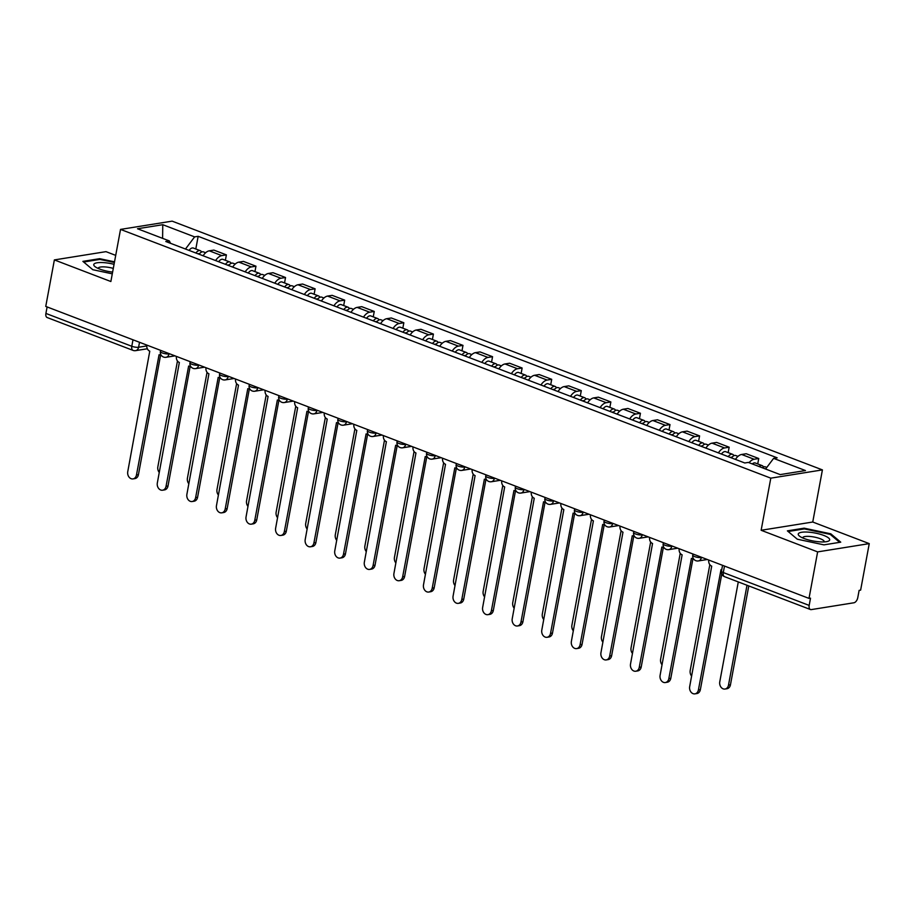 <?xml version="1.0" encoding="UTF-8"?>
<svg xmlns="http://www.w3.org/2000/svg" width="915" height="915" viewBox="0 0 915 915"><rect width="100%" height="100%" fill="white"/><g stroke="black" fill="none" stroke-linecap="round" stroke-linejoin="round"><path stroke-width="1.37" d="M115.713 255.377L105.991 251.648L54.374 259.917L45.75 306.422L809.009 598.399L817.633 551.894L869.25 543.624L812.749 522.019L822.413 469.898L172.146 221.144L120.528 229.402L770.796 478.156L761.143 530.277L817.633 551.894M869.25 543.624L860.626 590.141L859.128 590.381L857.778 597.621A4.918 2.779 110.9 0 1 853.901 602.779L811.319 609.596A4.918 2.779 110.9 0 1 810.427 609.516L724.543 576.667A4.918 2.779 -69.1 0 1 723.296 572.55L809.18 605.41A4.918 2.779 110.9 0 0 810.427 609.516M54.374 259.917L110.864 281.523L120.528 229.402M132.995 339.797L131.794 346.282A4.918 2.779 -69.1 0 0 133.041 350.388L47.168 317.539A4.918 2.779 -69.1 0 1 45.91 313.433L131.794 346.282A4.918 1.258 10.5 0 0 138.6 347.254L146.755 345.939M47.111 306.948L45.91 313.433M809.18 605.41L810.518 598.158L809.009 598.399M749.053 462.693A11.312 6.382 -69.1 0 1 754.143 459.261L758.741 458.518L746.228 453.737L741.63 454.469A11.312 6.382 110.9 0 0 735.454 459.41M757.734 463.939L758.741 458.518M718.389 452.891A11.312 6.382 -69.1 0 1 724.566 447.95L729.163 447.206L716.651 442.425L712.053 443.157A11.312 6.382 110.9 0 0 705.877 448.098M728.157 452.628L729.163 447.206M688.812 441.568A11.312 6.382 -69.1 0 1 695 436.627L699.586 435.895L687.074 431.114L682.487 431.846A11.312 6.382 110.9 0 0 676.299 436.787M698.58 441.316L699.586 435.895M659.235 430.256A11.312 6.382 -69.1 0 1 665.422 425.315L670.009 424.583L657.496 419.791L652.91 420.534A11.312 6.382 110.9 0 0 646.733 425.475M669.002 430.004L670.009 424.583M629.669 418.944A11.312 6.382 -69.1 0 1 635.845 414.003L640.431 413.271L627.919 408.479L623.332 409.222A11.312 6.382 110.9 0 0 617.156 414.163M639.436 418.693L640.431 413.271M600.091 407.632A11.312 6.382 -69.1 0 1 606.268 402.692L610.865 401.959L598.353 397.167L593.755 397.899A11.312 6.382 110.9 0 0 587.579 402.84M609.859 407.369L610.865 401.959M570.514 396.321A11.312 6.382 -69.1 0 1 576.69 391.38L581.288 390.636L568.775 385.856L564.178 386.588A11.312 6.382 110.9 0 0 558.001 391.529M580.282 396.058L581.288 390.636M540.937 385.009A11.312 6.382 -69.1 0 1 547.124 380.068L551.711 379.325L539.198 374.544L534.612 375.276A11.312 6.382 110.9 0 0 528.424 380.217M550.704 384.746L551.711 379.325M511.371 373.686A11.312 6.382 -69.1 0 1 517.547 368.745L522.133 368.013L509.621 363.232L505.034 363.964A11.312 6.382 110.9 0 0 498.858 368.905M521.127 373.434L522.133 368.013M481.793 362.374A11.312 6.382 -69.1 0 1 487.969 357.433L492.556 356.701L480.043 351.909L475.457 352.652A11.312 6.382 110.9 0 0 469.281 357.593M491.561 362.123L492.556 356.701M452.216 351.063A11.312 6.382 -69.1 0 1 458.392 346.122L462.99 345.39L450.477 340.597L445.88 341.341A11.312 6.382 110.9 0 0 439.703 346.282M461.984 350.811L462.99 345.39M422.639 339.751A11.312 6.382 -69.1 0 1 428.815 334.81L433.413 334.078L420.9 329.286L416.302 330.018A11.312 6.382 110.9 0 0 410.126 334.959M432.406 339.488L433.413 334.078M393.061 328.439A11.312 6.382 -69.1 0 1 399.249 323.498L403.835 322.755L391.323 317.974L386.736 318.706A11.312 6.382 110.9 0 0 380.549 323.647M402.829 328.176L403.835 322.755M363.495 317.128A11.312 6.382 -69.1 0 1 369.671 312.187L374.258 311.443L361.745 306.662L357.159 307.394A11.312 6.382 110.9 0 0 350.983 312.335M373.251 316.865L374.258 311.443M333.918 305.804A11.312 6.382 -69.1 0 1 340.094 300.863L344.681 300.131L332.168 295.351L327.581 296.083A11.312 6.382 110.9 0 0 321.405 301.024M343.685 305.553L344.681 300.131M304.34 294.493A11.312 6.382 -69.1 0 1 310.517 289.552L315.115 288.82L302.602 284.027L298.004 284.771A11.312 6.382 110.9 0 0 291.828 289.712M314.108 294.241L315.115 288.82M274.763 283.181A11.312 6.382 -69.1 0 1 280.939 278.24L285.537 277.508L273.025 272.716L268.438 273.459A11.312 6.382 110.9 0 0 262.25 278.4M284.531 282.929L285.537 277.508M245.186 271.869A11.312 6.382 -69.1 0 1 251.373 266.928L255.96 266.196L243.447 261.404L238.861 262.136A11.312 6.382 110.9 0 0 232.673 267.089M254.953 271.606L255.96 266.196M215.62 260.558A11.312 6.382 -69.1 0 1 221.796 255.617L226.382 254.873L213.87 250.092L209.283 250.824A11.312 6.382 110.9 0 0 203.107 255.765M225.376 260.295L226.382 254.873M765.592 469.029L773.61 458.369L805.452 470.55L780.175 474.599L748.321 462.418L744.787 462.979L165.798 241.503L169.332 240.931L137.49 228.75L162.767 224.701L194.62 236.882L185.482 249.029M773.61 458.369L777.144 457.809L198.155 236.322L194.62 236.882M822.413 469.898L770.796 478.156M812.749 522.019L761.143 530.277M787.38 530.86L797.285 539.198L823.969 544.86L840.736 542.172L830.82 533.834L804.148 528.172L787.38 530.86M114.512 261.839L99.655 258.682L82.888 261.37L92.792 269.708L112.293 273.837M195.81 248.983L198.155 236.322M170.556 243.321L169.332 240.931M162.596 238.358L162.767 224.701M803.999 528.962L804.148 528.172M830.66 534.749L830.82 533.834M99.506 259.471L99.655 258.682M708.77 560.049A4.918 3.854 -99.1 0 0 711.71 566.133L689.681 686.605A5.65 4.438 -99.1 0 0 694.931 693.856A5.65 4.438 -99.1 0 0 698.408 689.944L720.997 569.679A4.918 3.854 -99.1 0 0 721.706 569.873M721.786 574.014L700.364 689.624A5.65 4.438 80.9 0 1 696.898 693.547L694.931 693.856M762.332 467.782A6.142 3.466 -69.1 0 1 765.386 466.867L766.804 467.416M738.291 581.917L719.773 681.789A5.65 4.438 -99.1 0 0 725.035 689.041A5.65 4.438 -99.1 0 0 728.5 685.118L747.006 585.257M759.107 466.547A6.142 3.466 -69.1 0 1 762.161 465.632A6.142 3.466 -69.1 0 1 763.487 467.016M752.279 463.928A6.142 3.466 -69.1 0 1 755.344 463.024L762.161 465.632M748.779 585.932L730.456 684.809A5.65 4.438 80.9 0 1 726.99 688.721L725.035 689.041M679.193 548.737A4.918 3.854 -99.1 0 0 682.133 554.822L660.104 675.293A5.65 4.438 -99.1 0 0 665.365 682.544A5.65 4.438 -99.1 0 0 668.831 678.621L691.42 558.367A4.918 3.854 -99.1 0 0 693.067 558.55A4.918 3.854 -99.1 0 0 693.318 558.505L693.067 558.55M692.975 558.562L670.787 678.312A5.65 4.438 80.9 0 1 667.321 682.224L665.365 682.544M649.627 537.425A4.918 3.854 -99.1 0 0 652.555 543.499L630.526 663.981A5.65 4.438 -99.1 0 0 635.788 671.233A5.65 4.438 -99.1 0 0 639.253 667.31L661.842 547.056A4.918 3.854 -99.1 0 0 663.489 547.239A4.918 3.854 -99.1 0 0 663.741 547.193L663.489 547.239M663.398 547.25L641.209 667.001A5.65 4.438 80.9 0 1 637.744 670.912L635.788 671.233M829.528 540.285A15.978 4.095 10.5 0 0 816.283 533.273A15.978 4.095 10.5 0 0 798.406 533.685A15.978 4.095 10.5 0 0 799.664 536.247A15.978 4.095 10.5 0 0 813.229 541.005A15.978 4.095 10.5 0 0 827.595 541.417A15.978 4.095 10.5 0 0 829.528 540.285M824.163 541.909A10.946 2.802 10.5 0 0 824.221 541.749A10.946 2.802 10.5 0 0 814.51 537.105A10.946 2.802 10.5 0 0 802.798 537.494A10.946 2.802 10.5 0 0 802.695 537.757A10.946 2.802 10.5 0 0 802.684 537.928M788.135 531.501L804.365 528.904L830.214 534.383L839.673 542.343M114.055 264.309A15.978 4.095 10.5 0 0 93.913 264.195A15.978 4.095 10.5 0 0 95.171 266.745A15.978 4.095 10.5 0 0 112.614 272.11M113.3 268.404A10.946 2.802 10.5 0 0 98.305 268.004A10.946 2.802 10.5 0 0 98.202 268.267A10.946 2.802 10.5 0 0 98.191 268.438M83.642 262.01L99.872 259.414L114.398 262.491M731.497 457.9A6.142 3.466 -69.1 0 1 735.809 455.556L737.993 456.391M709.823 564.635L690.207 670.478A5.65 4.438 -99.1 0 0 691.626 676.094M730.364 457.466A2.951 1.67 -69.1 0 1 731.451 457.306A2.951 1.67 -69.1 0 1 731.771 457.523M728.271 456.665A6.142 3.466 -69.1 0 1 732.583 454.32A6.142 3.466 -69.1 0 1 733.91 455.704M721.455 454.057A6.142 3.466 -69.1 0 1 725.767 451.713L732.583 454.32M701.919 446.589A6.142 3.466 -69.1 0 1 706.231 444.244L708.416 445.079M680.245 553.323L660.63 659.155A5.65 4.438 -99.1 0 0 662.06 664.782M700.787 446.154A2.951 1.67 -69.1 0 1 701.874 445.994A2.951 1.67 -69.1 0 1 702.205 446.211M698.705 445.353A6.142 3.466 -69.1 0 1 703.017 443.009A6.142 3.466 -69.1 0 1 704.333 444.381M691.877 442.746A6.142 3.466 -69.1 0 1 696.189 440.401L703.017 443.009M620.05 526.114A4.918 3.854 -99.1 0 0 622.978 532.187L600.961 652.658A5.65 4.438 -99.1 0 0 606.21 659.921A5.65 4.438 -99.1 0 0 609.676 655.998L632.265 535.744A4.918 3.854 -99.1 0 0 633.912 535.927A4.918 3.854 -99.1 0 0 634.164 535.87M633.832 535.938L611.632 655.689A5.65 4.438 80.9 0 1 608.166 659.601L606.21 659.921M590.472 514.802A4.918 3.854 -99.1 0 0 593.4 520.875L571.383 641.346A5.65 4.438 -99.1 0 0 576.633 648.598A5.65 4.438 -99.1 0 0 580.099 644.686L602.699 524.432A4.918 3.854 -99.1 0 0 604.335 524.615A4.918 3.854 -99.1 0 0 604.586 524.558L604.335 524.615M604.255 524.627L582.054 644.377A5.65 4.438 80.9 0 1 578.589 648.289L576.633 648.598M560.895 503.49A4.918 3.854 -99.1 0 0 563.834 509.563L541.806 630.035A5.65 4.438 -99.1 0 0 547.056 637.286A5.65 4.438 -99.1 0 0 550.533 633.374L573.122 513.121A4.918 3.854 -99.1 0 0 574.769 513.304A4.918 3.854 -99.1 0 0 575.009 513.246L574.769 513.304M574.677 513.315L552.488 633.054A5.65 4.438 80.9 0 1 549.023 636.977L547.056 637.286M672.353 435.277A6.142 3.466 -69.1 0 1 676.665 432.932L678.838 433.767M650.668 542.012L631.053 647.843A5.65 4.438 -99.1 0 0 632.482 653.47M671.21 434.842A2.951 1.67 -69.1 0 1 672.296 434.682A2.951 1.67 -69.1 0 1 672.628 434.888M669.128 434.042A6.142 3.466 -69.1 0 1 673.44 431.697A6.142 3.466 -69.1 0 1 674.755 433.07M662.3 431.434A6.142 3.466 -69.1 0 1 666.612 429.089L673.44 431.697M642.776 423.965A6.142 3.466 -69.1 0 1 647.088 421.621L649.261 422.444M621.091 530.7L601.475 636.531A5.65 4.438 -99.1 0 0 602.905 642.158M641.632 423.531A2.951 1.67 -69.1 0 1 642.719 423.371A2.951 1.67 -69.1 0 1 643.051 423.576M639.551 422.73A6.142 3.466 -69.1 0 1 643.863 420.385A6.142 3.466 -69.1 0 1 645.189 421.758M632.723 420.111A6.142 3.466 -69.1 0 1 637.034 417.778L643.863 420.385M613.199 412.642A6.142 3.466 -69.1 0 1 617.511 410.297L619.695 411.132M591.513 519.388L571.898 625.22A5.65 4.438 -99.1 0 0 573.328 630.835M612.066 412.207A2.951 1.67 -69.1 0 1 613.142 412.059A2.951 1.67 -69.1 0 1 613.473 412.265M609.973 411.418A6.142 3.466 -69.1 0 1 614.285 409.074A6.142 3.466 -69.1 0 1 615.612 410.446M603.145 408.799A6.142 3.466 -69.1 0 1 607.469 406.454L614.285 409.074M531.318 492.178A4.918 3.854 -99.1 0 0 534.257 498.252L512.228 618.723A5.65 4.438 -99.1 0 0 517.49 625.974A5.65 4.438 -99.1 0 0 520.955 622.063L543.544 501.797A4.918 3.854 -99.1 0 0 545.191 501.98A4.918 3.854 -99.1 0 0 545.443 501.935L545.191 501.98M545.1 501.992L522.911 621.743A5.65 4.438 80.9 0 1 519.446 625.666L517.49 625.974M583.621 401.33A6.142 3.466 -69.1 0 1 587.933 398.986L590.118 399.821M561.947 508.077L542.332 613.908A5.65 4.438 -99.1 0 0 543.75 619.524M582.489 400.896A2.951 1.67 -69.1 0 1 583.576 400.736A2.951 1.67 -69.1 0 1 583.896 400.953M580.396 400.095A6.142 3.466 -69.1 0 1 584.708 397.75A6.142 3.466 -69.1 0 1 586.035 399.134M573.579 397.487A6.142 3.466 -69.1 0 1 577.891 395.143L584.708 397.75M501.752 480.855A4.918 3.854 -99.1 0 0 504.68 486.94L482.651 607.411A5.65 4.438 -99.1 0 0 487.912 614.663A5.65 4.438 -99.1 0 0 491.378 610.74L513.967 490.486A4.918 3.854 -99.1 0 0 515.614 490.669A4.918 3.854 -99.1 0 0 515.866 490.623L515.614 490.669M515.522 490.68L493.334 610.431A5.65 4.438 80.9 0 1 489.868 614.354L487.912 614.663M554.044 390.019A6.142 3.466 -69.1 0 1 558.356 387.674L560.54 388.509M532.37 496.754L512.755 602.596A5.65 4.438 -99.1 0 0 514.184 608.212M552.912 389.584A2.951 1.67 -69.1 0 1 553.998 389.424A2.951 1.67 -69.1 0 1 554.33 389.641M550.83 388.784A6.142 3.466 -69.1 0 1 555.142 386.439A6.142 3.466 -69.1 0 1 556.457 387.823M544.002 386.176A6.142 3.466 -69.1 0 1 548.314 383.831L555.142 386.439M472.174 469.544A4.918 3.854 -99.1 0 0 475.102 475.617L453.085 596.1A5.65 4.438 -99.1 0 0 458.335 603.351A5.65 4.438 -99.1 0 0 461.8 599.428L484.39 479.174A4.918 3.854 -99.1 0 0 486.037 479.357A4.918 3.854 -99.1 0 0 486.288 479.311M485.957 479.369L463.756 599.119A5.65 4.438 80.9 0 1 460.291 603.031L458.335 603.351M524.478 378.707A6.142 3.466 -69.1 0 1 528.79 376.362L530.963 377.197M502.793 485.442L483.177 591.273A5.65 4.438 -99.1 0 0 484.607 596.9M523.334 378.272A2.951 1.67 -69.1 0 1 524.421 378.112A2.951 1.67 -69.1 0 1 524.753 378.33M521.253 377.472A6.142 3.466 -69.1 0 1 525.565 375.127A6.142 3.466 -69.1 0 1 526.88 376.5M514.424 374.864A6.142 3.466 -69.1 0 1 518.736 372.519L525.565 375.127M442.597 458.232A4.918 3.854 -99.1 0 0 445.525 464.305L423.508 584.776A5.65 4.438 -99.1 0 0 428.758 592.039A5.65 4.438 -99.1 0 0 432.223 588.116L454.824 467.862A4.918 3.854 -99.1 0 0 456.459 468.045A4.918 3.854 -99.1 0 0 456.711 467.988M456.379 468.057L434.179 587.807A5.65 4.438 80.9 0 1 430.713 591.719L428.758 592.039M494.901 367.395A6.142 3.466 -69.1 0 1 499.213 365.051L501.386 365.886M473.215 474.13L453.6 579.961A5.65 4.438 -99.1 0 0 455.029 585.589M493.757 366.961A2.951 1.67 -69.1 0 1 494.843 366.801A2.951 1.67 -69.1 0 1 495.175 367.007M491.675 366.16A6.142 3.466 -69.1 0 1 495.987 363.815A6.142 3.466 -69.1 0 1 497.314 365.188M484.847 363.552A6.142 3.466 -69.1 0 1 489.159 361.208L495.987 363.815M413.02 446.92A4.918 3.854 -99.1 0 0 415.959 452.994L393.93 573.465A5.65 4.438 -99.1 0 0 399.18 580.716A5.65 4.438 -99.1 0 0 402.657 576.805L425.246 456.551A4.918 3.854 -99.1 0 0 426.893 456.734A4.918 3.854 -99.1 0 0 427.133 456.676L426.893 456.734M426.802 456.745L404.613 576.496A5.65 4.438 80.9 0 1 401.147 580.407L399.18 580.716M465.323 356.084A6.142 3.466 -69.1 0 1 469.635 353.739L471.82 354.562M443.638 462.818L424.022 568.65A5.65 4.438 -99.1 0 0 425.452 574.277M464.191 355.649A2.951 1.67 -69.1 0 1 465.266 355.489A2.951 1.67 -69.1 0 1 465.598 355.695M462.098 354.848A6.142 3.466 -69.1 0 1 466.41 352.504A6.142 3.466 -69.1 0 1 467.737 353.876M455.27 352.229A6.142 3.466 -69.1 0 1 459.593 349.896L466.41 352.504M383.442 435.609A4.918 3.854 -99.1 0 0 386.382 441.682L364.353 562.153A5.65 4.438 -99.1 0 0 369.614 569.404A5.65 4.438 -99.1 0 0 373.08 565.493L395.669 445.239A4.918 3.854 -99.1 0 0 397.316 445.422A4.918 3.854 -99.1 0 0 397.568 445.365L397.316 445.422M397.224 445.433L375.036 565.173A5.65 4.438 80.9 0 1 371.57 569.096L369.614 569.404M435.746 344.761A6.142 3.466 -69.1 0 1 440.058 342.416L442.242 343.251M414.072 451.507L394.457 557.338A5.65 4.438 -99.1 0 0 395.875 562.954M434.614 344.326A2.951 1.67 -69.1 0 1 435.7 344.177A2.951 1.67 -69.1 0 1 436.02 344.383M432.521 343.537A6.142 3.466 -69.1 0 1 436.832 341.192A6.142 3.466 -69.1 0 1 438.159 342.565M425.704 340.918A6.142 3.466 -69.1 0 1 430.016 338.573L436.832 341.192M353.876 424.297A4.918 3.854 -99.1 0 0 356.804 430.37L334.776 550.841A5.65 4.438 -99.1 0 0 340.037 558.093A5.65 4.438 -99.1 0 0 343.502 554.181L366.091 433.916A4.918 3.854 -99.1 0 0 367.738 434.099A4.918 3.854 -99.1 0 0 367.99 434.053L367.738 434.099M367.647 434.11L345.458 553.861A5.65 4.438 80.9 0 1 341.993 557.784L340.037 558.093M406.168 333.449A6.142 3.466 -69.1 0 1 410.48 331.104L412.665 331.939M384.494 440.195L364.879 546.026A5.65 4.438 -99.1 0 0 366.309 551.642M405.036 333.014A2.951 1.67 -69.1 0 1 406.123 332.866A2.951 1.67 -69.1 0 1 406.454 333.071M402.955 332.214A6.142 3.466 -69.1 0 1 407.267 329.869A6.142 3.466 -69.1 0 1 408.582 331.253M396.126 329.606A6.142 3.466 -69.1 0 1 400.438 327.261L407.267 329.869M324.299 412.974A4.918 3.854 -99.1 0 0 327.227 419.059L305.21 539.53A5.65 4.438 -99.1 0 0 310.459 546.781A5.65 4.438 -99.1 0 0 313.925 542.858L336.514 422.604A4.918 3.854 -99.1 0 0 338.161 422.787A4.918 3.854 -99.1 0 0 338.413 422.741L338.161 422.787M338.081 422.799L315.881 542.549A5.65 4.438 80.9 0 1 312.415 546.472L310.459 546.781M376.603 322.137A6.142 3.466 -69.1 0 1 380.915 319.793L383.088 320.627M354.917 428.872L335.302 534.715A5.65 4.438 -99.1 0 0 336.731 540.33M375.459 321.703A2.951 1.67 -69.1 0 1 376.545 321.542A2.951 1.67 -69.1 0 1 376.877 321.76M373.377 320.902A6.142 3.466 -69.1 0 1 377.689 318.557A6.142 3.466 -69.1 0 1 379.004 319.941M366.549 318.294A6.142 3.466 -69.1 0 1 370.861 315.95L377.689 318.557M294.721 401.662A4.918 3.854 -99.1 0 0 297.65 407.735L275.632 528.218A5.65 4.438 -99.1 0 0 280.882 535.469A5.65 4.438 -99.1 0 0 284.348 531.546L306.948 411.293A4.918 3.854 -99.1 0 0 308.584 411.476A4.918 3.854 -99.1 0 0 308.835 411.43M308.504 411.487L286.303 531.238A5.65 4.438 80.9 0 1 282.838 535.149L280.882 535.469M347.025 310.825A6.142 3.466 -69.1 0 1 351.337 308.481L353.51 309.316M325.34 417.56L305.724 523.391A5.65 4.438 -99.1 0 0 307.154 529.019M345.893 310.391A2.951 1.67 -69.1 0 1 346.968 310.231A2.951 1.67 -69.1 0 1 347.3 310.448M343.8 309.59A6.142 3.466 -69.1 0 1 348.112 307.246A6.142 3.466 -69.1 0 1 349.438 308.618M336.972 306.982A6.142 3.466 -69.1 0 1 341.284 304.638L348.112 307.246M265.144 390.35A4.918 3.854 -99.1 0 0 268.084 396.424L246.055 516.895A5.65 4.438 -99.1 0 0 251.305 524.158A5.65 4.438 -99.1 0 0 254.782 520.235L277.371 399.981A4.918 3.854 -99.1 0 0 279.018 400.164A4.918 3.854 -99.1 0 0 279.258 400.107M278.926 400.175L256.738 519.926A5.65 4.438 80.9 0 1 253.272 523.837L251.305 524.158M317.448 299.514A6.142 3.466 -69.1 0 1 321.76 297.169L323.944 298.004M295.762 406.249L276.147 512.08A5.65 4.438 -99.1 0 0 277.577 517.707M316.316 299.079A2.951 1.67 -69.1 0 1 317.391 298.919A2.951 1.67 -69.1 0 1 317.722 299.125M314.222 298.279A6.142 3.466 -69.1 0 1 318.534 295.934A6.142 3.466 -69.1 0 1 319.861 297.306M307.394 295.671A6.142 3.466 -69.1 0 1 311.718 293.326L318.534 295.934M235.567 379.039A4.918 3.854 -99.1 0 0 238.506 385.112L216.478 505.583A5.65 4.438 -99.1 0 0 221.739 512.835A5.65 4.438 -99.1 0 0 225.204 508.923L247.793 388.669A4.918 3.854 -99.1 0 0 249.44 388.852A4.918 3.854 -99.1 0 0 249.692 388.795L249.44 388.852M249.349 388.864L227.16 508.614A5.65 4.438 80.9 0 1 223.695 512.526L221.739 512.835M287.87 288.202A6.142 3.466 -69.1 0 1 292.182 285.857L294.367 286.681M266.196 394.937L246.581 500.768A5.65 4.438 -99.1 0 0 247.999 506.395M286.738 287.767A2.951 1.67 -69.1 0 1 287.825 287.607A2.951 1.67 -69.1 0 1 288.145 287.813M284.645 286.967A6.142 3.466 -69.1 0 1 288.957 284.622A6.142 3.466 -69.1 0 1 290.284 285.995M277.828 284.359A6.142 3.466 -69.1 0 1 282.14 282.014L288.957 284.622M206.001 367.727A4.918 3.854 -99.1 0 0 208.929 373.8L186.9 494.272A5.65 4.438 -99.1 0 0 192.161 501.523A5.65 4.438 -99.1 0 0 195.627 497.611L218.216 377.357A4.918 3.854 -99.1 0 0 219.863 377.54A4.918 3.854 -99.1 0 0 220.115 377.483L219.863 377.54M219.772 377.552L197.583 497.291A5.65 4.438 80.9 0 1 194.117 501.214L192.161 501.523M258.293 276.879A6.142 3.466 -69.1 0 1 262.605 274.534L264.79 275.369M236.619 383.625L217.004 489.456A5.65 4.438 -99.1 0 0 218.433 495.072M257.161 276.444A2.951 1.67 -69.1 0 1 258.247 276.296A2.951 1.67 -69.1 0 1 258.579 276.502M255.079 275.655A6.142 3.466 -69.1 0 1 259.391 273.311A6.142 3.466 -69.1 0 1 260.706 274.683M248.251 273.036A6.142 3.466 -69.1 0 1 252.563 270.691L259.391 273.311M176.423 356.415A4.918 3.854 -99.1 0 0 179.351 362.489L157.334 482.96A5.65 4.438 -99.1 0 0 162.584 490.211A5.65 4.438 -99.1 0 0 166.05 486.3L188.639 366.046A4.918 3.854 -99.1 0 0 190.286 366.217A4.918 3.854 -99.1 0 0 190.537 366.172L190.286 366.217M190.206 366.229L168.005 485.979A5.65 4.438 80.9 0 1 164.54 489.902L162.584 490.211M228.727 265.567A6.142 3.466 -69.1 0 1 233.039 263.223L235.212 264.058M207.042 372.313L187.426 478.145A5.65 4.438 -99.1 0 0 188.856 483.76M227.583 265.133A2.951 1.67 -69.1 0 1 228.67 264.984A2.951 1.67 -69.1 0 1 229.002 265.19M225.502 264.332A6.142 3.466 -69.1 0 1 229.814 261.987A6.142 3.466 -69.1 0 1 231.129 263.371M218.674 261.724A6.142 3.466 -69.1 0 1 222.986 259.38L229.814 261.987M146.846 345.092A4.918 3.854 -99.1 0 0 149.774 351.177L127.757 471.648A5.65 4.438 -99.1 0 0 133.007 478.9A5.65 4.438 -99.1 0 0 136.472 474.976L159.073 354.723A4.918 3.854 -99.1 0 0 160.708 354.906A4.918 3.854 -99.1 0 0 160.96 354.86L160.708 354.906M160.628 354.917L138.428 474.668A5.65 4.438 80.9 0 1 134.963 478.591L133.007 478.9M199.15 254.256A6.142 3.466 -69.1 0 1 203.462 251.911L205.635 252.746M177.464 360.99L157.849 466.833A5.65 4.438 -99.1 0 0 159.279 472.449M198.017 253.821A2.951 1.67 -69.1 0 1 199.093 253.661A2.951 1.67 -69.1 0 1 199.424 253.878M195.924 253.02A6.142 3.466 -69.1 0 1 200.236 250.676A6.142 3.466 -69.1 0 1 201.563 252.06M189.096 250.413A6.142 3.466 -69.1 0 1 193.408 248.068L200.236 250.676M160.628 350.365L160.411 351.543A4.918 1.258 10.5 0 0 162.23 352.916A4.918 1.258 10.5 0 0 169.035 353.888L169.595 353.796M169.092 353.602L169.035 353.888A4.918 3.854 80.9 0 1 166.027 357.296L174.982 355.855M190.206 361.677L189.988 362.855A4.918 1.258 10.5 0 0 191.807 364.239A4.918 1.258 10.5 0 0 198.612 365.199L199.173 365.108M198.669 364.913L198.612 365.199A4.918 3.854 80.9 0 1 195.593 368.608L204.56 367.178M219.772 373L219.554 374.166A4.918 1.258 10.5 0 0 221.384 375.55A4.918 1.258 10.5 0 0 228.19 376.511L228.75 376.431M228.235 376.237L228.19 376.511A4.918 3.854 80.9 0 1 225.17 379.919L234.137 378.49M249.349 384.311L249.132 385.478A4.918 1.258 10.5 0 0 250.962 386.862A4.918 1.258 10.5 0 0 257.767 387.834L258.316 387.743M257.813 387.548L257.767 387.834A4.918 3.854 80.9 0 1 254.747 391.231L263.703 389.801M278.926 395.623L278.709 396.801A4.918 1.258 10.5 0 0 280.539 398.174A4.918 1.258 10.5 0 0 287.333 399.146L287.893 399.054M287.39 398.86L287.333 399.146A4.918 3.854 80.9 0 1 284.325 402.543L293.28 401.113M308.504 406.935L308.286 408.113A4.918 1.258 10.5 0 0 310.105 409.485A4.918 1.258 10.5 0 0 316.91 410.458L317.471 410.366M316.967 410.172L316.91 410.458A4.918 3.854 80.9 0 1 313.902 413.866L322.858 412.425M338.081 418.247L337.864 419.425A4.918 1.258 10.5 0 0 339.682 420.797A4.918 1.258 10.5 0 0 346.488 421.769L347.048 421.678M346.533 421.483L346.488 421.769A4.918 3.854 80.9 0 1 343.468 425.178L352.435 423.737M367.647 429.558L367.43 430.736A4.918 1.258 10.5 0 0 369.26 432.12A4.918 1.258 10.5 0 0 376.065 433.081L376.625 432.989M376.111 432.795L376.065 433.081A4.918 3.854 80.9 0 1 373.046 436.489L382.012 435.06M397.224 440.881L397.007 442.048A4.918 1.258 10.5 0 0 398.837 443.432A4.918 1.258 10.5 0 0 405.642 444.393L406.191 444.313M405.688 444.118L405.642 444.393A4.918 3.854 80.9 0 1 402.623 447.801L411.578 446.371M426.802 452.193L426.584 453.36A4.918 1.258 10.5 0 0 428.414 454.744A4.918 1.258 10.5 0 0 435.208 455.716L435.769 455.624M435.266 455.43L435.208 455.716A4.918 3.854 80.9 0 1 432.2 459.113L441.156 457.683M456.379 463.505L456.162 464.683A4.918 1.258 10.5 0 0 457.98 466.055A4.918 1.258 10.5 0 0 464.786 467.027L465.346 466.936M464.843 466.741L464.786 467.027A4.918 3.854 80.9 0 1 461.778 470.424L470.733 468.995M485.957 474.816L485.739 475.994A4.918 1.258 10.5 0 0 487.558 477.367A4.918 1.258 10.5 0 0 494.363 478.339L494.924 478.248M494.409 478.053L494.363 478.339A4.918 3.854 80.9 0 1 491.344 481.748L500.311 480.306M515.522 486.128L515.305 487.306A4.918 1.258 10.5 0 0 517.135 488.679A4.918 1.258 10.5 0 0 523.94 489.651L524.501 489.559M523.986 489.365L523.94 489.651A4.918 3.854 80.9 0 1 520.921 493.059L529.888 491.618M545.1 497.44L544.883 498.618A4.918 1.258 10.5 0 0 546.712 500.002A4.918 1.258 10.5 0 0 553.506 500.963L554.067 500.871M553.564 500.677L553.506 500.963A4.918 3.854 80.9 0 1 550.498 504.371L559.454 502.941M574.677 508.763L574.46 509.93A4.918 1.258 10.5 0 0 576.29 511.313A4.918 1.258 10.5 0 0 583.084 512.274L583.644 512.194M583.141 512L583.084 512.274A4.918 3.854 80.9 0 1 580.076 515.683L589.031 514.253M604.255 520.075L604.037 521.241A4.918 1.258 10.5 0 0 605.856 522.625A4.918 1.258 10.5 0 0 612.661 523.597L613.222 523.506M612.718 523.311L612.661 523.597A4.918 3.854 80.9 0 1 609.653 526.994L618.609 525.565M633.832 531.386L633.615 532.564A4.918 1.258 10.5 0 0 635.433 533.937A4.918 1.258 10.5 0 0 642.239 534.909L642.799 534.817M642.284 534.623L642.239 534.909A4.918 3.854 80.9 0 1 639.219 538.306L648.186 536.876M663.398 542.698L663.181 543.876A4.918 1.258 10.5 0 0 665.011 545.249A4.918 1.258 10.5 0 0 671.816 546.221L672.376 546.129M671.862 545.935L671.816 546.221A4.918 3.854 80.9 0 1 668.796 549.629L677.763 548.188M692.975 554.01L692.758 555.188A4.918 1.258 10.5 0 0 694.588 556.56A4.918 1.258 10.5 0 0 701.382 557.532L701.942 557.441M701.439 557.246L701.382 557.532A4.918 3.854 80.9 0 1 698.374 560.941L707.329 559.5M139.515 342.29L138.6 347.254A4.918 3.854 -99.1 0 1 135.58 350.651L147.349 348.775M238.861 262.136L251.373 266.928M268.438 273.459L280.939 278.24M298.004 284.771L310.517 289.552M327.581 296.083L340.094 300.863M357.159 307.394L369.671 312.187M386.736 318.706L399.249 323.498M416.302 330.018L428.815 334.81M445.88 341.341L458.392 346.122M475.457 352.652L487.969 357.433M505.034 363.964L517.547 368.745M534.612 375.276L547.124 380.068M564.178 386.588L576.69 391.38M593.755 397.899L606.268 402.692M623.332 409.222L635.845 414.003M652.91 420.534L665.422 425.315M682.487 431.846L695 436.627M712.053 443.157L724.566 447.95M741.63 454.469L754.143 459.261M209.283 250.824L221.796 255.617M722.553 565.321L721.466 571.177A4.918 1.258 10.5 0 0 723.296 572.55L724.497 566.065M698.408 689.944L700.364 689.624M730.456 684.809L728.5 685.118M668.831 678.621L670.787 678.312M639.253 667.31L641.209 667.001M609.676 655.998L611.632 655.689M580.099 644.686L582.054 644.377M550.533 633.374L552.488 633.054M520.955 622.063L522.911 621.743M491.378 610.74L493.334 610.431M461.8 599.428L463.756 599.119M432.223 588.116L434.179 587.807M402.657 576.805L404.613 576.496M373.08 565.493L375.036 565.173M343.502 554.181L345.458 553.861M313.925 542.858L315.881 542.549M284.348 531.546L286.303 531.238M254.782 520.235L256.738 519.926M225.204 508.923L227.16 508.614M195.627 497.611L197.583 497.291M166.05 486.3L168.005 485.979M136.472 474.976L138.428 474.668M692.758 555.188A4.918 4.918 0 0 0 698.374 560.941M663.181 543.876A4.918 4.918 0 0 0 668.796 549.629M633.615 532.564A4.918 4.918 0 0 0 639.219 538.306M604.037 521.241A4.918 4.918 0 0 0 609.653 526.994M574.46 509.93A4.918 4.918 0 0 0 580.076 515.683M544.883 498.618A4.918 4.918 0 0 0 550.498 504.371M515.305 487.306A4.918 4.918 0 0 0 520.921 493.059M485.739 475.994A4.918 4.918 0 0 0 491.344 481.748M456.162 464.683A4.918 4.918 0 0 0 461.778 470.424M426.584 453.36A4.918 4.918 0 0 0 432.2 459.113M397.007 442.048A4.918 4.918 0 0 0 402.623 447.801M367.43 430.736A4.918 4.918 0 0 0 373.046 436.489M337.864 419.425A4.918 4.918 0 0 0 343.468 425.178M308.286 408.113A4.918 4.918 0 0 0 313.902 413.866M278.709 396.801A4.918 4.918 0 0 0 284.325 402.543M249.132 385.478A4.918 4.918 0 0 0 254.747 391.231M219.554 374.166A4.918 4.918 0 0 0 225.17 379.919M189.988 362.855A4.918 4.918 0 0 0 195.593 368.608M160.411 351.543A4.918 4.918 0 0 0 166.027 357.296M133.041 350.388A4.918 4.918 0 0 0 135.58 350.651M721.466 571.177A4.918 4.918 0 0 0 724.543 576.667"/></g></svg>
